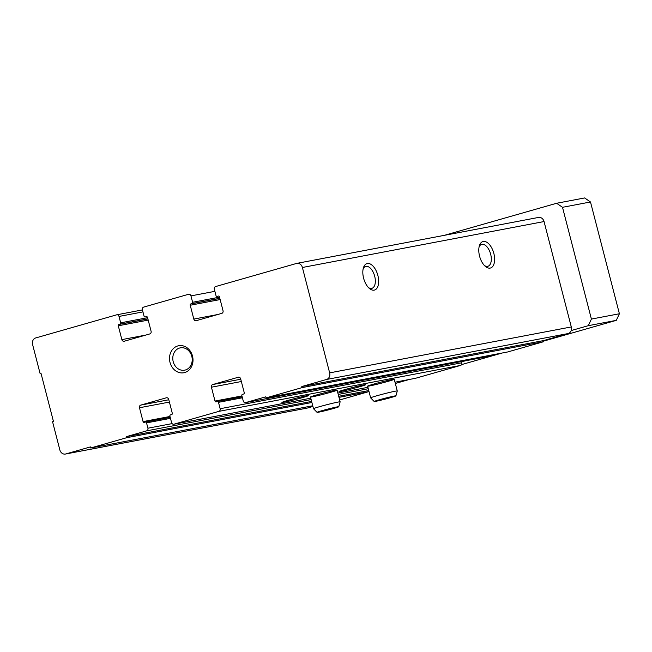 <?xml version="1.0" encoding="UTF-8"?>
<svg xmlns="http://www.w3.org/2000/svg" width="652" height="652" viewBox="0 0 652 652"><rect width="100%" height="100%" fill="white"/><g stroke="black" fill="none" stroke-linecap="round" stroke-linejoin="round"><path stroke-width="0.98" d="M312.919 406.457L307.377 408.038A5.501 4.67 79.2 0 1 307.027 408.119L65.379 454.053A5.501 4.67 79.2 0 1 59.854 449.929L52.559 421.722L53.456 421.469L41.068 373.563L40.171 373.824L41.092 373.645M40.171 373.824L32.6 344.549A5.501 4.67 79.2 0 1 35.721 337.94L116.659 314.826A2.2 1.866 79.2 0 1 119.006 316.44L120.661 322.822A1.1 0.937 79.2 0 1 120.033 324.15L118.909 324.468A1.1 0.937 79.2 0 0 118.289 325.788L121.867 339.627A2.2 1.866 79.2 0 0 124.214 341.24L149.846 333.922A2.2 1.866 79.2 0 0 151.093 331.281L147.515 317.442A1.1 0.937 79.2 0 0 146.341 316.636L145.217 316.953A1.1 0.937 79.2 0 1 144.043 316.147L142.389 309.757A2.2 1.866 79.2 0 1 143.636 307.116L188.607 294.272A2.2 1.866 79.2 0 1 190.954 295.886L192.609 302.275A1.1 0.937 79.2 0 1 191.981 303.596L190.857 303.913A1.1 0.937 79.2 0 0 190.229 305.242L193.815 319.081A2.2 1.866 79.2 0 0 196.162 320.694L221.794 313.368A2.2 1.866 79.2 0 0 223.041 310.727L219.463 296.888A1.1 0.937 79.2 0 0 218.29 296.081L217.165 296.407A1.1 0.937 79.2 0 1 215.991 295.592L214.337 289.211A2.2 1.866 79.2 0 1 215.584 286.562L296.521 263.449A5.501 4.67 79.2 0 1 296.872 263.367A5.501 4.67 79.2 0 1 302.398 267.483L329.651 372.871A5.501 4.67 79.2 0 1 326.53 379.472L301.794 386.538L302.072 387.606L266.097 397.883L265.829 396.815L245.592 402.594A2.2 1.866 79.2 0 1 243.245 400.98L241.868 395.658A1.1 0.937 79.2 0 1 242.487 394.338L243.612 394.012A1.1 0.937 79.2 0 0 244.239 392.691L240.661 378.853A2.2 1.866 79.2 0 0 238.306 377.239L212.682 384.558A2.2 1.866 79.2 0 0 211.427 387.207L215.013 401.045A1.1 0.937 79.2 0 0 216.187 401.852L217.312 401.526A1.1 0.937 79.2 0 1 218.485 402.333L220.132 408.722A2.2 1.866 79.2 0 1 218.885 411.363L173.921 424.207A2.2 1.866 79.2 0 1 171.574 422.594L169.919 416.204A1.1 0.937 79.2 0 1 170.547 414.884L171.672 414.566A1.1 0.937 79.2 0 0 172.291 413.246L168.713 399.407A2.2 1.866 79.2 0 0 166.366 397.793L140.734 405.112A2.2 1.866 79.2 0 0 139.487 407.753L143.065 421.591A1.1 0.937 79.2 0 0 144.239 422.398L145.363 422.08A1.1 0.937 79.2 0 1 146.537 422.887L147.914 428.209A2.2 1.866 79.2 0 1 146.667 430.85L126.431 436.628L126.708 437.696L90.734 447.973L90.457 446.905L65.73 453.971A5.501 4.67 79.2 0 1 65.379 454.053M363.604 278.184A13.757 7.245 -105.9 0 1 363.457 267.687A13.757 7.245 -105.9 0 1 373.294 266.391A13.757 7.245 -105.9 0 1 378.421 284.353A13.757 7.245 -105.9 0 1 369.382 288.445A13.757 7.245 -105.9 0 1 363.604 278.184M479.57 256.146A13.757 7.245 -105.9 0 1 479.424 245.641A13.757 7.245 -105.9 0 1 489.261 244.345A13.757 7.245 -105.9 0 1 494.387 262.308A13.757 7.245 -105.9 0 1 485.357 266.399A13.757 7.245 -105.9 0 1 479.57 256.146M538.169 217.515A5.501 4.67 79.2 0 1 538.519 217.434A5.501 4.67 79.2 0 1 544.045 221.55L571.299 326.937A5.501 4.67 79.2 0 1 568.177 333.547L543.45 340.605L543.719 341.672L507.753 351.95L266.097 397.883M301.794 386.538L543.45 340.605M302.072 387.606L543.719 341.672M495.789 354.223L487.24 356.66A2.2 1.866 79.2 0 1 486.954 356.717M461.469 361.567L461.787 362.789A2.2 1.866 79.2 0 1 460.532 365.43L415.568 378.274A2.2 1.866 79.2 0 1 415.291 378.331M288.094 400.361A13.757 0.554 165.5 0 0 281.925 402.423A13.757 0.554 165.5 0 0 295.372 399.546A13.757 0.554 165.5 0 0 308.535 395.536A13.757 0.554 165.5 0 0 288.094 400.361M345.218 389.505A13.757 0.554 165.5 0 0 339.048 391.567A13.757 0.554 165.5 0 0 352.504 388.682A13.757 0.554 165.5 0 0 365.658 384.68A13.757 0.554 165.5 0 0 345.218 389.505M316.66 394.933A13.757 0.554 165.5 0 0 310.482 397.019A13.757 0.554 165.5 0 0 323.938 394.11A13.757 0.554 165.5 0 0 337.117 390.132A13.757 0.554 165.5 0 0 330.148 391.428A13.757 0.554 165.5 0 0 316.66 394.933M373.783 384.069A13.757 0.554 165.5 0 0 367.606 386.155A13.757 0.554 165.5 0 0 381.061 383.254A13.757 0.554 165.5 0 0 394.24 379.268A13.757 0.554 165.5 0 0 387.28 380.564A13.757 0.554 165.5 0 0 373.783 384.069M368.73 390.515L368.078 390.695L368.356 391.762L339.659 399.961M126.431 436.628L311.623 401.428M338.706 396.286L368.078 390.695M126.708 437.696L311.9 402.496M338.983 397.345L368.356 391.762M90.734 447.973L312.748 405.772M192.503 356.033A13.757 11.679 -100.8 0 0 172.658 349.325A13.757 11.679 -100.8 0 0 178.624 372.373A13.757 11.679 -100.8 0 0 192.503 356.033M479.114 246.823A11.369 5.99 -105.9 0 1 481.641 244.41A11.369 5.99 -105.9 0 1 490.524 253.693A11.369 5.99 -105.9 0 1 487.883 266.277A11.369 5.99 -105.9 0 1 484.469 265.56M363.148 268.868A11.369 5.99 -105.9 0 1 365.674 266.448A11.369 5.99 -105.9 0 1 374.558 275.739A11.369 5.99 -105.9 0 1 371.917 288.323A11.369 5.99 -105.9 0 1 368.494 287.605M191.794 356.351A11.369 9.658 -100.8 0 0 180.376 347.834A11.369 9.658 -100.8 0 0 173.016 360.809A11.369 9.658 -100.8 0 0 184.622 370.181A11.369 9.658 -100.8 0 0 191.794 356.351M444.419 235.315L556.629 203.269L584.624 197.947L590.492 201.981L619.4 313.759L591.405 319.072L588.291 325.682L616.279 320.36L619.4 313.759M556.629 203.269L562.505 207.303L590.492 201.981M562.505 207.303L591.405 319.072M368.217 391.216L368.869 391.029M395.332 383.474L409.383 379.456M502.203 353.001L461.559 364.615M543.581 341.126L616.279 320.36M588.291 325.682L571.16 330.572M465.023 360.89L461.551 361.884M390.874 397.573A11.214 0.456 -14.5 0 1 379.986 400.401A11.214 0.456 -14.5 0 1 374.207 401.502A11.214 0.456 -14.5 0 1 384.941 398.242A11.214 0.456 -14.5 0 1 395.911 395.886A11.214 0.456 -14.5 0 1 390.874 397.573M374.207 401.502L370.646 397.883A13.757 0.554 -14.5 0 1 370.638 397.867A13.757 0.554 -14.5 0 1 383.816 393.881A13.757 0.554 -14.5 0 1 397.272 390.98A13.757 0.554 -14.5 0 1 397.272 390.996L394.24 379.268M333.751 408.437A11.214 0.456 -14.5 0 1 322.862 411.265A11.214 0.456 -14.5 0 1 317.076 412.357A11.214 0.456 -14.5 0 1 327.809 409.097A11.214 0.456 -14.5 0 1 338.787 406.742A11.214 0.456 -14.5 0 1 333.751 408.437M317.076 412.357L313.514 408.739A13.757 0.554 -14.5 0 1 313.506 408.722A13.757 0.554 -14.5 0 1 326.685 404.745A13.757 0.554 -14.5 0 1 340.14 401.836A13.757 0.554 -14.5 0 1 340.14 401.852L337.117 390.132M65.73 453.971L307.377 408.038M302.398 267.483L544.045 221.55M329.651 372.871L571.299 326.937M326.53 379.472L568.177 333.547M245.592 402.594L487.24 356.66M212.682 384.558L240.751 379.228M211.427 387.207L241.346 381.518M215.013 401.045L241.933 395.927M217.45 401.502L242.161 396.807M218.485 402.333L242.414 397.785M220.132 408.722L461.787 362.789M218.885 411.363L460.532 365.43M173.921 424.207L310.784 398.193L173.782 424.24M337.866 393.05L367.915 387.337L337.875 393.05M415.43 378.307L394.998 382.194L415.568 378.274M140.734 405.112L168.811 399.774M139.487 407.753L169.398 402.064M143.065 421.591L169.993 416.473M145.502 422.056L170.213 417.353L145.437 422.064M146.537 422.887L170.474 418.339M147.914 428.209L172.104 423.613M146.667 430.85L311.143 399.586M338.233 394.436L368.274 388.731M116.944 314.769L142.429 309.92L116.798 314.786M119.006 316.44L142.943 311.892M120.661 322.822L147.588 317.703M120.033 324.15L147.882 318.852M118.909 324.468L147.906 318.958M118.289 325.788L148.208 320.099M121.867 339.627L145.795 335.079M145.217 316.953L146.83 316.644M190.954 295.886L214.883 291.338M192.609 302.275L219.528 297.157M191.981 303.596L219.83 298.306M190.857 303.913L219.854 298.404M190.229 305.242L220.148 299.553M193.815 319.081L217.735 314.525M245.454 402.626L487.101 356.693M217.377 401.51L242.161 396.799M145.143 316.97L146.839 316.652M296.872 263.367L538.519 217.434M395.911 395.886L397.272 390.996M370.638 397.867L367.606 386.155M338.787 406.742L340.14 401.852M313.506 408.722L310.482 397.019"/></g></svg>
